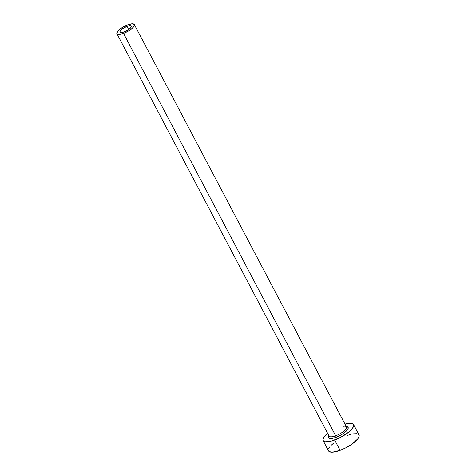 <?xml version="1.0" encoding="UTF-8"?>
<svg xmlns="http://www.w3.org/2000/svg" width="476" height="476" viewBox="0 0 476 476"><rect width="100%" height="100%" fill="white"/><g stroke="black" fill="none" stroke-linecap="round" stroke-linejoin="round"><path stroke-width="0.71" d="M126.973 26.335A6.396 1.975 152.2 0 1 131.269 26.126A6.396 1.975 152.2 0 1 124.248 31.886L121.386 32.564L120.226 32.368L120.047 31.172L121.743 29.286L126.973 26.335L129.835 25.656L131.275 26.144L131.18 27.049L129.484 28.935L124.248 31.886A6.396 1.975 152.2 0 1 119.958 32.094A6.396 1.975 152.2 0 1 126.973 26.335L128.669 29.554L126.973 26.335M346.165 426.579A11.067 3.421 152.2 0 1 346.647 430.774A11.067 3.421 152.2 0 1 335.973 437.361A1.232 0.458 69.7 0 0 335.687 435.796A9.835 3.04 -27.8 0 0 346.57 427.174A9.835 3.04 -27.8 0 0 342.982 426.371M329.094 436.135L329.083 436.111A9.835 3.04 -27.8 0 0 335.687 435.796L123.516 33.38A9.835 3.04 152.2 0 1 116.912 33.701A9.835 3.04 152.2 0 1 127.705 24.841A9.835 3.04 152.2 0 1 134.315 24.526A9.835 3.04 152.2 0 1 123.516 33.38L335.687 435.796A9.835 3.04 -27.8 0 0 346.486 426.936L134.315 24.526M323.097 440.592L328.553 450.933A17.213 5.319 -27.8 0 0 340.114 450.373L334.664 440.032A17.213 5.319 152.2 0 1 323.097 440.592A17.213 5.319 152.2 0 1 327.589 433.285M328.535 450.891L329.285 451.67L332.409 452.2L340.114 450.373A17.213 5.319 -27.8 0 0 359.011 434.874L353.555 424.532A17.213 5.319 152.2 0 1 334.664 440.032L340.114 450.373L346.129 447.684L351.788 444.263L357.768 438.92L359.196 436.004L359.029 434.915L356.97 433.695L352.906 433.88M344.993 424.11A17.213 5.319 152.2 0 1 353.555 424.532M327.904 433.029L324.346 436.552L322.912 439.461L323.079 440.55L325.138 441.77L329.208 441.585L331.808 440.966L340.673 437.337L348.753 432.095L350.77 430.292L353.317 427.008L353.579 424.574L352.823 423.795L349.699 423.265L344.844 424.152M346.296 426.585L348.129 427.424L348.236 428.126L347.319 429.995L343.476 433.434L339.834 435.629L334.134 437.968L331.016 438.533L329.85 438.479L328.523 437.694L328.892 435.76A11.067 3.421 152.2 0 0 335.973 437.361A1.232 0.458 -110.3 0 0 335.687 435.796A9.835 3.04 -27.8 0 1 328.993 435.879M333.355 443.37L331.338 445.179M329.797 446.893L328.797 448.457M350.3 434.499L347.45 435.439M123.516 33.38L128.627 30.898L131.566 28.846L133.601 26.834L134.327 24.55L132.114 23.8L127.705 24.841L122.594 27.322L119.654 29.375L117.62 31.392L116.9 33.677L119.113 34.421L123.516 33.38M329.083 436.111L116.912 33.701"/></g></svg>
